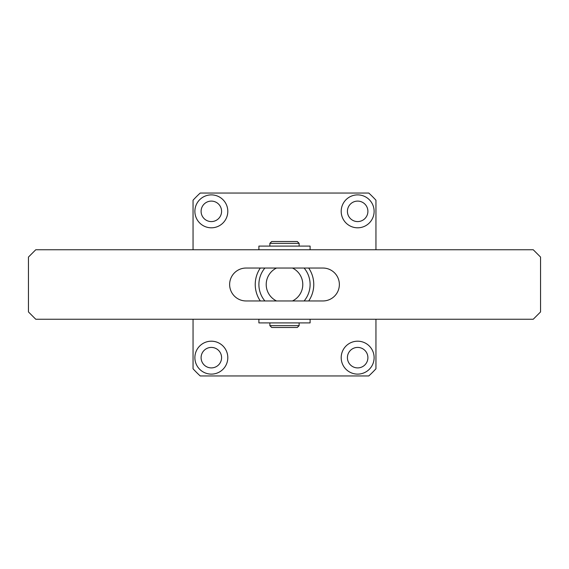 <?xml version="1.0" encoding="UTF-8"?>
<svg xmlns="http://www.w3.org/2000/svg" width="569" height="569" viewBox="0 0 569 569"><rect width="100%" height="100%" fill="white"/><g stroke="black" fill="none" stroke-linecap="round" stroke-linejoin="round"><path stroke-width="0.85" d="M302.786 284.5A18.286 18.286 0 0 0 292.473 268.042L276.527 268.042A18.286 18.286 0 0 0 276.527 300.958L292.473 300.958A18.286 18.286 0 0 0 302.786 284.5M304.116 268.042A25.605 25.605 0 0 1 304.116 300.958M308.697 300.958A29.261 29.261 0 0 0 308.697 268.042M260.303 268.042A29.261 29.261 0 0 0 260.303 300.958M264.884 300.958A25.605 25.605 0 0 1 264.884 268.042M229.634 284.5A16.458 16.458 0 0 1 246.093 268.042L322.908 268.042A16.458 16.458 0 0 1 339.366 284.5A16.458 16.458 0 0 1 322.908 300.958L246.093 300.958A16.458 16.458 0 0 1 229.634 284.5M533.231 249.748L35.769 249.748L28.45 257.067L28.45 311.933L35.769 319.252L533.231 319.252L540.55 311.933L540.55 257.067L533.231 249.748M310.105 319.252L310.105 322.908L258.895 322.908L258.895 319.252M299.13 322.908L299.13 325.653L297.303 327.481L271.697 327.481L269.87 325.653L299.13 325.653M269.87 322.908L269.87 325.653M299.13 243.347L269.87 243.347L271.697 241.519L297.303 241.519L299.13 243.347L299.13 246.093M269.87 243.347L269.87 246.093M258.895 249.748L258.895 246.093L310.105 246.093L310.105 249.748M357.659 347.417A10.242 10.242 0 0 1 367.901 357.659A10.242 10.242 0 0 1 357.659 367.901A10.242 10.242 0 0 1 347.417 357.659A10.242 10.242 0 0 1 357.659 347.417M357.659 201.099A10.242 10.242 0 0 1 367.901 211.341A10.242 10.242 0 0 1 357.659 221.583A10.242 10.242 0 0 1 347.417 211.341A10.242 10.242 0 0 1 357.659 201.099M211.341 201.099A10.242 10.242 0 0 1 221.583 211.341A10.242 10.242 0 0 1 211.341 221.583A10.242 10.242 0 0 1 201.099 211.341A10.242 10.242 0 0 1 211.341 201.099M211.341 347.417A10.242 10.242 0 0 1 221.583 357.659A10.242 10.242 0 0 1 211.341 367.901A10.242 10.242 0 0 1 201.099 357.659A10.242 10.242 0 0 1 211.341 347.417M357.659 374.118A16.458 16.458 0 0 0 374.118 357.659A16.458 16.458 0 0 0 357.659 341.194A16.458 16.458 0 0 0 341.194 357.659A16.458 16.458 0 0 0 357.659 374.118M357.659 227.806A16.458 16.458 0 0 0 374.118 211.341A16.458 16.458 0 0 0 357.659 194.883A16.458 16.458 0 0 0 341.194 211.341A16.458 16.458 0 0 0 357.659 227.806M211.341 227.806A16.458 16.458 0 0 0 227.806 211.341A16.458 16.458 0 0 0 211.341 194.883A16.458 16.458 0 0 0 194.883 211.341A16.458 16.458 0 0 0 211.341 227.806M211.341 374.118A16.458 16.458 0 0 0 227.806 357.659A16.458 16.458 0 0 0 211.341 341.194A16.458 16.458 0 0 0 194.883 357.659A16.458 16.458 0 0 0 211.341 374.118M375.945 319.252L375.945 368.79A124.369 124.369 0 0 1 368.79 375.945L200.21 375.945A124.369 124.369 0 0 1 193.055 368.79L193.055 319.252M375.945 249.748L375.945 200.21A124.369 124.369 0 0 0 368.79 193.055L200.21 193.055A124.369 124.369 0 0 0 193.055 200.21L193.055 249.748"/></g></svg>
